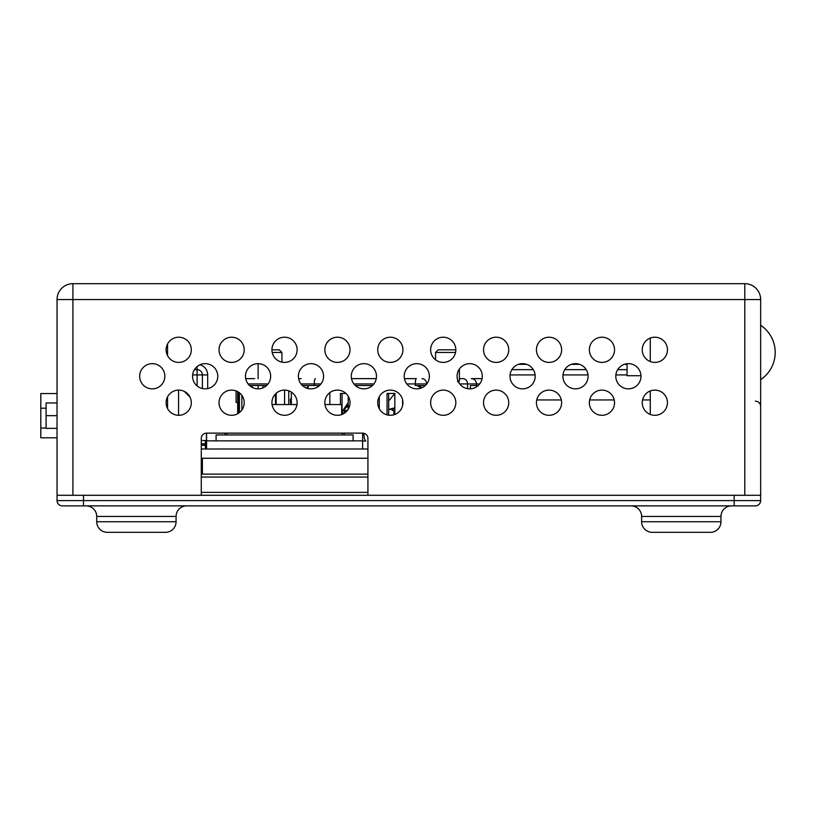 <?xml version="1.0" encoding="UTF-8"?>
<svg xmlns="http://www.w3.org/2000/svg" width="816" height="816" viewBox="0 0 816 816"><rect width="100%" height="100%" fill="white"/><g stroke="black" fill="none" stroke-linecap="round" stroke-linejoin="round"><path stroke-width="1.22" d="M201.277 458.255L367.924 458.255M201.277 449.004L367.924 449.004M57.038 437.784L40.8 437.784L40.8 393.557L57.038 393.557M57.038 402.971L46.094 402.971L46.094 428.369L57.038 428.369M57.038 415.67L46.094 415.67M190.016 397.127L184.304 391.415M205.377 440.538L205.377 443.71L201.44 443.71A1.061 1.061 0 0 0 201.277 443.72M201.277 461.897L202.307 459.163A2.56 2.56 0 0 0 202.47 458.255M201.277 445.077L205.377 445.077L205.377 449.004M205.377 445.077L205.377 443.71M205.377 445.301L201.277 445.301M201.277 440.538L206.438 440.538L206.438 433.133M201.277 448.892L204.214 449.004M341.71 414.559L341.71 404.563L324.962 404.563M272.065 404.563L296.983 404.563M536.744 399.952L561.337 399.952M589.652 399.952L614.234 399.952M642.549 399.952L650.27 399.952M206.57 449.004L206.57 433.133A5.294 5.294 0 0 0 201.277 438.416L201.277 495.292L57.038 495.292L57.038 500.585A5.294 5.294 0 0 0 62.332 505.869A5.294 5.294 0 0 1 57.038 500.585L760.655 500.585A5.294 5.294 0 0 1 755.361 505.869L62.332 505.869A5.294 5.294 0 0 1 57.038 500.585M224.941 433.133L224.941 434.928L216.087 434.928L216.087 440.854M362.63 449.004L362.63 433.133L206.57 433.133M353.104 440.854L353.104 434.928L224.941 434.928M344.26 433.133L344.26 434.928M362.63 440.854L206.57 440.854M226.889 433.133L226.889 434.928M342.302 433.133L342.302 434.928M178.561 415.303L178.561 390.109M167.555 343.964L167.555 355.643M167.555 396.872L167.555 408.551M363.814 433.265A10.577 2.142 90 0 0 365.884 441.068L362.63 441.068M237.67 413.753L237.67 391.66M238.282 392.017L238.282 413.396M239.435 412.59L239.435 392.822M241.862 395.372L241.862 410.05M252.287 387.447L252.287 385.519M258.07 385.519L258.07 388.855M262.987 387.855L262.987 385.519M275.492 404.563L275.492 393.934M276.134 404.563L276.134 393.312M284.58 390.109L284.58 404.563M288.742 404.563L288.742 390.844M291.332 404.563L291.332 392.108M303.664 386.519L303.664 385.519M308.111 388.528L308.111 385.519M316.904 385.519L318.995 385.978M319.433 385.601L318.515 385.519M329.827 392.659L329.827 404.563M420.362 388.334A5.294 5.182 90 0 0 415.783 385.519L425.33 385.519M372.422 385.519L355.337 385.519L372.422 385.519M402.594 399.84L402.594 405.583M387.049 414.875L387.049 393.455L394.822 393.455L394.822 414.477M379.287 396.658L379.287 408.765M348.197 396.178L348.197 409.244M345.974 393.455L340.425 393.455L340.425 404.563M415.783 385.519L417.384 385.519A5.294 5.182 -90 0 1 421.688 387.865M342.037 393.455L342.037 414.436M388.661 393.455L388.661 415.191M393.842 414.814L393.842 410.377M458.133 381.286L459.388 381.286L459.388 368.995M438.427 349.809L455.828 349.809L438.427 349.809M271.922 349.809L279.276 349.809L271.922 349.809A12.597 12.597 0 0 1 284.529 337.212A12.597 12.597 0 0 1 297.126 349.809A12.597 12.597 0 0 1 284.529 362.406A12.597 12.597 0 0 1 271.922 349.809M249.523 385.519L266.618 385.519M302.43 385.519L319.525 385.519M470.373 388.834L470.444 385.519L477.013 385.519L477.013 386.509M481.991 378.95A5.294 5.182 -90 0 0 480.236 378.634L471.281 378.634A5.294 5.182 90 0 1 476.462 383.928L476.462 385.519M480.236 378.634L471.281 378.634M301.135 378.634L298.605 378.634M351.502 378.634L376.247 378.634L351.502 378.634M422.035 378.634A5.294 4.59 90 0 1 426.625 383.928L415.303 383.928A5.294 1.071 -90 0 1 416.374 378.634L404.41 378.634M254.694 378.634L245.698 378.634M459.388 378.634L462.815 378.634M424.249 385.519L424.31 386.366M237.67 402.441L236.099 402.441L236.099 390.935M344.495 410.377L344.495 413.141M345.097 412.712L345.097 410.377M342.832 414.089L342.832 410.377M394.822 410.377L392.159 410.377M347.422 410.377L342.037 410.377L347.422 410.377M348.197 405.787L343.026 410.377L348.197 404.94M388.661 400.931L394.822 393.536M388.661 409.754L394.822 408.643M394.822 407.816L388.661 409.438M348.197 402.635L343.026 410.356M306.245 387.937L308.111 386.672M291.332 403.777L290.496 403.073L291.332 400.993M290.496 403.073L290.343 399.646M290.506 400.156L291.169 397.708L291.169 401.166M631.043 505.869A10.577 10.577 -90 0 1 641.621 516.446L720.977 516.446A10.577 10.577 90 0 1 731.554 505.869A10.577 10.577 90 0 0 720.977 516.446L720.977 521.74L641.621 521.74A10.577 10.577 0 0 0 652.198 532.318L710.389 532.318A10.577 10.577 0 0 0 720.977 521.74A10.577 10.577 0 0 1 710.389 532.318L652.198 532.318M107.304 532.318L165.495 532.318L107.304 532.318A10.577 10.577 0 0 1 96.716 521.74L96.716 516.446A10.577 10.577 -90 0 0 86.139 505.869A10.577 10.577 -90 0 1 96.716 516.446L176.072 516.446L176.072 521.74L96.716 521.74M165.495 532.318A10.577 10.577 0 0 0 176.072 521.74M186.65 505.869A10.577 10.577 90 0 0 176.072 516.446M641.621 516.446L641.621 521.74M760.655 500.585A5.294 5.294 0 0 1 755.361 505.869A5.294 5.294 0 0 0 760.655 500.585L760.655 495.292L367.924 495.292L367.924 438.416A5.294 5.294 0 0 0 362.63 433.133M83.497 505.869L83.497 495.292L734.196 495.292L734.196 505.869M367.924 492.364L367.924 479.42L367.924 495.292L367.924 492.364L201.277 492.364M201.277 474.127L367.924 474.127M322.187 474.127L347.381 474.127L322.187 474.127M269.28 474.127L294.474 474.127L269.28 474.127M642.243 402.706A12.597 12.597 0 0 1 654.85 390.109A12.597 12.597 0 0 1 667.447 402.706A12.597 12.597 0 0 1 654.85 415.303A12.597 12.597 0 0 1 642.243 402.706M589.346 402.706A12.597 12.597 0 0 1 601.943 390.109A12.597 12.597 0 0 1 614.54 402.706A12.597 12.597 0 0 1 601.943 415.303A12.597 12.597 0 0 1 589.346 402.706M536.438 402.706A12.597 12.597 0 0 1 549.035 390.109A12.597 12.597 0 0 1 561.632 402.706A12.597 12.597 0 0 1 549.035 415.303A12.597 12.597 0 0 1 536.438 402.706M483.541 402.706A12.597 12.597 0 0 1 496.138 390.109A12.597 12.597 0 0 1 508.735 402.706A12.597 12.597 0 0 1 496.138 415.303A12.597 12.597 0 0 1 483.541 402.706M430.634 402.706A12.597 12.597 0 0 1 443.231 390.109A12.597 12.597 0 0 1 455.828 402.706A12.597 12.597 0 0 1 443.231 415.303A12.597 12.597 0 0 1 430.634 402.706M377.737 402.706A12.597 12.597 0 0 1 390.334 390.109A12.597 12.597 0 0 1 402.931 402.706A12.597 12.597 0 0 1 390.334 415.303A12.597 12.597 0 0 1 377.737 402.706M324.829 402.706A12.597 12.597 0 0 1 337.426 390.109A12.597 12.597 0 0 1 350.023 402.706A12.597 12.597 0 0 1 337.426 415.303A12.597 12.597 0 0 1 324.829 402.706M271.922 402.706A12.597 12.597 0 0 1 284.529 390.109A12.597 12.597 0 0 1 297.126 402.706A12.597 12.597 0 0 1 284.529 415.303A12.597 12.597 0 0 1 271.922 402.706M219.025 402.706A12.597 12.597 0 0 1 231.622 390.109A12.597 12.597 0 0 1 244.219 402.706A12.597 12.597 0 0 1 231.622 415.303A12.597 12.597 0 0 1 219.025 402.706M166.117 402.706A12.597 12.597 0 0 1 178.714 390.109A12.597 12.597 0 0 1 191.311 402.706A12.597 12.597 0 0 1 178.714 415.303A12.597 12.597 0 0 1 166.117 402.706M642.243 349.809A12.597 12.597 0 0 1 654.85 337.212A12.597 12.597 0 0 1 667.447 349.809A12.597 12.597 0 0 1 654.85 362.406A12.597 12.597 0 0 1 642.243 349.809M589.346 349.809A12.597 12.597 0 0 1 601.943 337.212A12.597 12.597 0 0 1 614.54 349.809A12.597 12.597 0 0 1 601.943 362.406A12.597 12.597 0 0 1 589.346 349.809M536.438 349.809A12.597 12.597 0 0 1 549.035 337.212A12.597 12.597 0 0 1 561.632 349.809A12.597 12.597 0 0 1 549.035 362.406A12.597 12.597 0 0 1 536.438 349.809M483.541 349.809A12.597 12.597 0 0 1 496.138 337.212A12.597 12.597 0 0 1 508.735 349.809A12.597 12.597 0 0 1 496.138 362.406A12.597 12.597 0 0 1 483.541 349.809M430.634 349.809A12.597 12.597 0 0 1 443.231 337.212A12.597 12.597 0 0 1 455.828 349.809A12.597 12.597 0 0 1 443.231 362.406A12.597 12.597 0 0 1 430.634 349.809M377.737 349.809A12.597 12.597 0 0 1 390.334 337.212A12.597 12.597 0 0 1 402.931 349.809A12.597 12.597 0 0 1 390.334 362.406A12.597 12.597 0 0 1 377.737 349.809M324.829 349.809A12.597 12.597 0 0 1 337.426 337.212A12.597 12.597 0 0 1 350.023 349.809A12.597 12.597 0 0 1 337.426 362.406A12.597 12.597 0 0 1 324.829 349.809M219.025 349.809A12.597 12.597 0 0 1 231.622 337.212A12.597 12.597 0 0 1 244.219 349.809A12.597 12.597 0 0 1 231.622 362.406A12.597 12.597 0 0 1 219.025 349.809M166.117 349.809A12.597 12.597 0 0 1 178.714 337.212A12.597 12.597 0 0 1 191.311 349.809A12.597 12.597 0 0 1 178.714 362.406A12.597 12.597 0 0 1 166.117 349.809M615.794 376.258A12.597 12.597 0 0 1 628.391 363.661A12.597 12.597 0 0 1 640.988 376.258A12.597 12.597 0 0 1 628.391 388.855A12.597 12.597 0 0 1 615.794 376.258M562.897 376.258A12.597 12.597 0 0 1 575.494 363.661A12.597 12.597 0 0 1 588.091 376.258A12.597 12.597 0 0 1 575.494 388.855A12.597 12.597 0 0 1 562.897 376.258M509.99 376.258A12.597 12.597 0 0 1 522.587 363.661A12.597 12.597 0 0 1 535.184 376.258A12.597 12.597 0 0 1 522.587 388.855A12.597 12.597 0 0 1 509.99 376.258M457.082 376.258A12.597 12.597 0 0 1 469.69 363.661A12.597 12.597 0 0 1 482.287 376.258A12.597 12.597 0 0 1 469.69 388.855A12.597 12.597 0 0 1 457.082 376.258M404.185 376.258A12.597 12.597 0 0 1 416.782 363.661A12.597 12.597 0 0 1 429.379 376.258A12.597 12.597 0 0 1 416.782 388.855A12.597 12.597 0 0 1 404.185 376.258M351.278 376.258A12.597 12.597 0 0 1 363.875 363.661A12.597 12.597 0 0 1 376.482 376.258A12.597 12.597 0 0 1 363.875 388.855A12.597 12.597 0 0 1 351.278 376.258M298.381 376.258A12.597 12.597 0 0 1 310.978 363.661A12.597 12.597 0 0 1 323.575 376.258A12.597 12.597 0 0 1 310.978 388.855A12.597 12.597 0 0 1 298.381 376.258M245.473 376.258A12.597 12.597 0 0 1 258.07 363.661A12.597 12.597 0 0 1 270.667 376.258A12.597 12.597 0 0 1 258.07 388.855A12.597 12.597 0 0 1 245.473 376.258M192.566 376.258A12.597 12.597 0 0 1 205.173 363.661A12.597 12.597 0 0 1 217.77 376.258A12.597 12.597 0 0 1 205.173 388.855A12.597 12.597 0 0 1 192.566 376.258M139.669 376.258A12.597 12.597 0 0 1 152.266 363.661A12.597 12.597 0 0 1 164.863 376.258A12.597 12.597 0 0 1 152.266 388.855A12.597 12.597 0 0 1 139.669 376.258M72.91 283.682A15.871 15.871 0 0 0 57.038 299.554L72.91 299.554L72.91 283.682L744.784 283.682A15.871 15.871 0 0 1 760.655 299.554A15.871 15.871 0 0 0 744.784 283.682L744.784 299.554L760.655 299.554C760.563 297.432 760.563 297.432 760.655 299.554C760.563 297.432 760.563 297.432 760.655 299.554C760.563 297.432 760.563 297.432 760.655 299.554C760.563 297.432 760.563 297.432 760.655 299.554L760.655 495.292M197.105 366.578L197.105 369.648L194.443 369.648M627.076 369.648L617.671 369.648M586.214 369.648L564.764 369.648M533.307 369.648L511.867 369.648M197.105 369.648A5.294 5.294 0 0 1 202.399 374.932A5.294 5.294 0 0 0 197.105 369.648L197.105 374.932L202.399 374.932L202.399 388.549M202.399 474.127L202.399 458.867M57.038 299.554L57.038 495.292M760.655 325.268A32.671 32.671 0 0 1 760.655 379.634M640.978 375.727L627.076 375.727L627.076 363.732M46.094 408.204L40.8 408.204M46.094 428.053L40.8 428.053M455.552 352.451L435.581 352.451L438.233 349.809M281.918 362.131L281.918 352.451L272.207 352.451M479.675 383.928L459.694 383.928M315.364 378.634A5.294 1.071 90 0 0 314.293 383.928L300.982 383.928M268.066 383.928L248.074 383.928M415.303 385.519L415.303 383.928L406.786 383.928M373.871 383.928L353.889 383.928M320.974 383.928L314.293 383.928L314.293 385.519M467.558 388.681L467.558 383.928A5.294 4.59 -90 0 0 462.978 378.634M201.277 477.054L367.924 477.054M744.784 495.292L744.784 299.554L72.91 299.554L72.91 495.292M627.076 364.354L624.26 364.354M579.615 364.354L571.363 364.354M526.718 364.354L518.456 364.354M202.399 374.932L207.692 374.932L207.692 388.6M207.692 374.932A10.577 10.577 0 0 0 200.012 364.762M192.637 374.932L197.105 374.932L197.105 385.937M510.061 374.932L535.112 374.932M562.958 374.932L588.02 374.932M615.866 374.932L627.076 374.932M435.581 359.815L435.581 352.451M458.725 382.469L457.46 381.286M281.918 352.451L279.276 349.809M258.111 378.634L258.111 363.661M252.287 385.907L250.9 385.519M760.655 299.543L760.583 298.024M755.361 401.125C758.574 401.431 760.339 403.196 760.655 406.409M650.27 338.069L650.27 361.549M650.27 390.966L650.27 414.446"/></g></svg>
